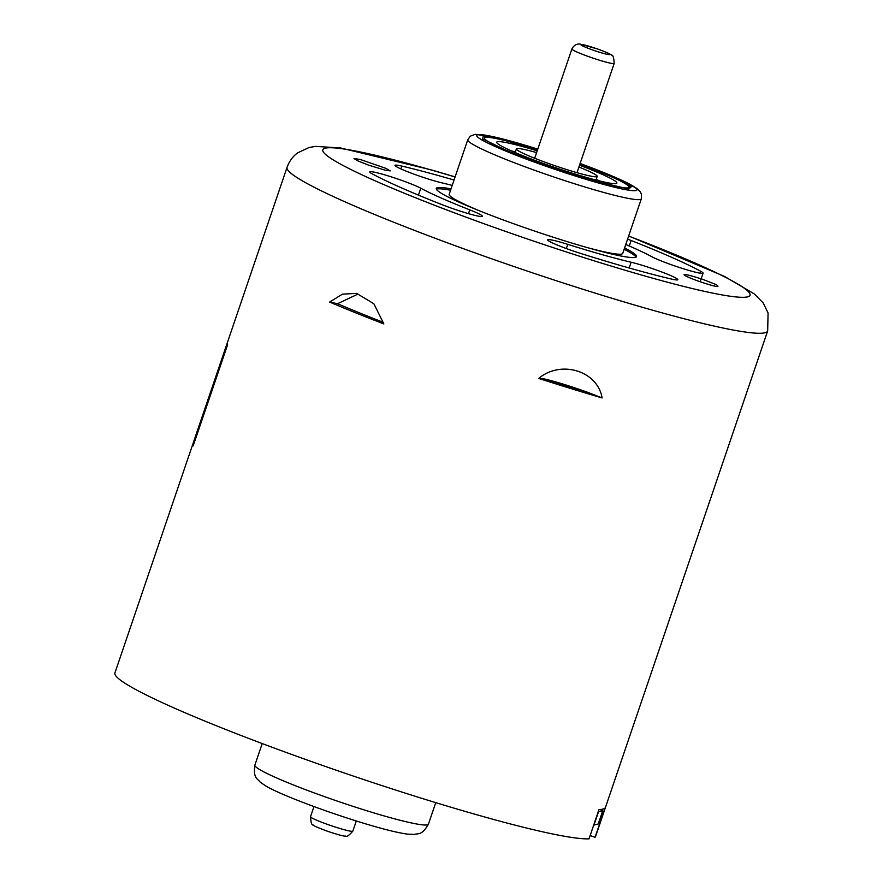 <?xml version="1.0" encoding="UTF-8"?>
<svg xmlns="http://www.w3.org/2000/svg" width="883" height="883" viewBox="0 0 883 883"><rect width="100%" height="100%" fill="white"/><g stroke="black" fill="none" stroke-linecap="round" stroke-linejoin="round"><path stroke-width="1.32" d="M579.524 165.242A63.466 5.199 -161.2 0 1 616.875 183.101A63.466 5.199 -161.2 0 1 547.714 165A63.466 5.199 -161.2 0 1 496.721 142.196A63.466 5.199 -161.2 0 1 537.206 150.838M329.624 302.052L342.461 294.149L356.633 293.388L373.884 303.774L383.851 323.94A253.851 20.795 -161.2 0 1 329.624 302.052L337.494 303.719L357.074 294.503M383.509 322.416A239.746 19.647 -161.2 0 1 337.494 303.719M193.167 445.882L227.505 345.032L227.141 343.443L192.803 444.304L193.167 445.882M193.885 443.763L192.803 444.304M587.758 392.35L602.107 397.935A253.851 20.795 -161.2 0 1 538.707 378.432L544.105 378.906C555.252 381.456 569.811 385.937 587.758 392.35A239.746 19.647 -161.2 0 1 544.105 378.906M602.107 397.935C597.581 370.827 560.915 359.668 538.707 378.432L538.994 378.211M590.142 835.539L595.076 837.283L605.043 808.011A253.851 20.795 -161.2 0 1 598.983 809.579L589.016 838.85A253.851 20.795 18.8 0 1 318.884 764.17A253.851 20.795 18.8 0 1 114.922 672.934L287.052 167.328A253.851 20.795 18.8 0 0 491.003 258.564A253.851 20.795 18.8 0 0 767.669 330.937L768.078 312.968L763.243 303.046L754.524 294.083L724.557 276.434L628.674 235.96M595.076 837.283A253.851 20.795 18.8 0 0 595.539 836.554L767.669 330.937M624.138 249.304A105.772 8.664 -161.2 0 1 635.992 257.163M436.39 189.216A105.772 8.664 -161.2 0 1 450.584 190.22M641.312 198.841L641.477 194.459L640.418 191.997L636.952 188.476L617.857 178.476L580.12 163.498A84.613 6.932 -161.2 0 1 634.943 190.673A84.613 6.932 -161.2 0 1 544.679 165.794A84.613 6.932 -161.2 0 1 476.743 135.916A84.613 6.932 -161.2 0 1 537.791 149.117L499.436 138.101L475.319 134.293L470.297 136.181L467.758 139.757A91.666 7.517 18.8 0 0 541.411 172.704A91.666 7.517 18.8 0 0 641.312 198.841L622.736 253.399A91.666 7.517 -161.2 0 1 587.04 247.527M481.047 211.445A91.666 7.517 -161.2 0 1 449.182 194.315L467.758 139.757M702.316 282.472A18.333 1.501 -161.2 0 1 684.093 274.779A18.333 1.501 -161.2 0 1 701.113 278.896M716.179 284.591L701.499 278.896M702.327 282.483C716.356 287.041 720.925 287.726 716.025 284.536M627.592 239.15A28.201 2.307 -161.2 0 1 631.157 240.518A190.386 15.596 -161.2 0 1 700.738 271.269A28.201 2.307 -161.2 0 1 703.1 273.134A28.201 2.307 -161.2 0 1 681.654 268.211A28.201 2.307 -161.2 0 1 652.051 256.821A133.973 10.982 -161.2 0 0 625.771 244.481M671.036 278.962A190.386 15.596 -161.2 0 1 580.959 253.531A28.201 2.307 -161.2 0 1 547.659 239.845A28.201 2.307 -161.2 0 1 567.758 244.348A133.973 10.982 -161.2 0 0 631.146 262.24A28.201 2.307 -161.2 0 1 660.948 271.666A28.201 2.307 -161.2 0 1 677.802 279.69A28.201 2.307 -161.2 0 1 671.036 278.962M372.096 173.785A28.201 2.307 -161.2 0 1 369.734 171.909A28.201 2.307 -161.2 0 1 391.18 176.832A28.201 2.307 -161.2 0 1 420.783 188.222A133.973 10.982 -161.2 0 0 469.745 209.856A28.201 2.307 -161.2 0 1 482.416 216.28A28.201 2.307 -161.2 0 1 468.398 213.631A28.201 2.307 -161.2 0 1 441.677 204.525A190.386 15.596 -161.2 0 1 372.096 173.785M452.217 185.408A133.973 10.982 -161.2 0 0 441.677 182.803A28.201 2.307 -161.2 0 1 411.886 173.377A28.201 2.307 -161.2 0 1 395.032 165.353A28.201 2.307 -161.2 0 1 401.798 166.081A190.386 15.596 -161.2 0 1 454.05 180.033M385.264 170.22L390.231 170.883L385.992 168.399L360.264 159.481L354.006 158.543L358.045 160.96L368.641 165.154L385.154 170.187M624.59 247.968A105.772 8.664 -161.2 0 1 636.544 256.611A105.772 8.664 -161.2 0 1 533.619 230.728A105.772 8.664 -161.2 0 1 436.29 188.432A105.772 8.664 -161.2 0 1 451.036 188.885M511.378 150.894A63.466 5.199 -161.2 0 1 515.385 151.909M596.168 179.404A63.466 5.199 -161.2 0 1 599.954 181.048M599.987 809.512L602.758 810.704L598.221 811.819M602.758 810.704L598.232 824.016L593.685 825.119M536.599 152.627A42.671 3.499 18.8 0 0 516.4 148.896A42.671 3.499 18.8 0 0 550.694 164.238A42.671 3.499 18.8 0 0 597.195 176.401A42.671 3.499 18.8 0 0 578.917 167.03M537.659 149.514L495.816 137.98L483.233 136.258L482.637 138.863L510.197 152.329L545.385 165.607L588.464 179.602L628.884 189.039L631.301 186.721L619.535 180.011L579.976 163.918M579.888 164.183A76.357 6.258 -161.2 0 1 614.347 186.092A76.357 6.258 -161.2 0 1 496.897 146.114A76.357 6.258 -161.2 0 1 537.57 149.779M328.476 824.755A22.351 1.832 -161.2 0 1 310.518 816.731C310.915 822.669 311.798 825.417 313.145 824.954C312.869 825.462 317.538 827.526 327.151 831.146C338.597 834.943 344.8 836.576 345.761 836.058C346.533 837.239 348.895 835.594 352.836 831.135A22.351 1.832 -161.2 0 1 328.476 824.755M576.996 172.671L614.193 63.41A22.351 1.832 -161.2 0 1 592.449 57.936A22.351 1.832 -161.2 0 1 571.875 48.995L534.679 158.267M597.493 48.984A15.298 1.258 -161.2 0 1 606.61 54.205A15.298 1.258 -161.2 0 1 581.798 45.475A15.298 1.258 -161.2 0 1 597.493 48.984M628.641 236.07A225.64 18.488 -161.2 0 1 737.294 297.052A225.64 18.488 -161.2 0 1 483.564 223.576A225.64 18.488 -161.2 0 1 325.187 148.201A225.64 18.488 -161.2 0 1 455.087 176.986M631.157 240.518L629.281 246.004M700.087 273.178L700.738 271.269M631.146 262.24L629.193 267.99M566.323 248.553L567.758 244.348M418.432 195.121L420.783 188.222M469.745 209.856L468.465 213.642M400.838 168.896L401.798 166.081M428.421 824.203A91.666 7.517 -161.2 0 1 339.227 801.764A91.666 7.517 -161.2 0 1 254.867 765.12C253.09 778.298 257.317 778.376 260.209 782.15L265.628 785.881C279.9 794.501 326.004 811.93 365.562 823.817C384.226 829.446 398.244 832.879 407.626 834.137L414.381 834.413C418.189 833.166 421.809 835.76 428.421 824.203L435.761 802.647M598.199 824.038L602.725 810.726M598.486 811.83L593.961 825.13M313.973 806.565L310.518 816.731M356.302 820.98L352.836 831.135M614.193 63.41C613.795 57.461 612.923 54.724 611.588 55.188C610.33 53.962 605.661 51.887 597.57 48.984L580.385 44.161C580.33 44.062 574.899 42.925 571.875 48.995M455.12 176.876L431.776 170.011L340.485 147.947L315.54 146.39L309.05 147.505L297.692 152.847C292.847 156.346 289.304 161.181 287.052 167.328M700.164 281.743L703.1 273.134M262.207 743.563L254.867 765.12M595.959 180.044L597.195 176.401M515.164 152.538L516.4 148.896"/></g></svg>

